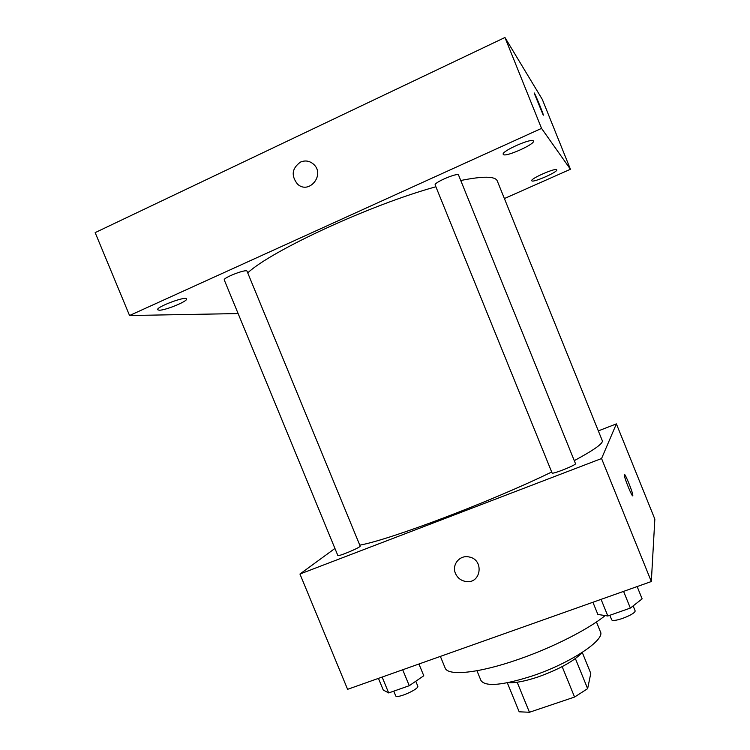 <?xml version="1.0" encoding="UTF-8"?>
<svg xmlns="http://www.w3.org/2000/svg" width="750" height="750" viewBox="0 0 750 750"><rect width="100%" height="100%" fill="white"/><g stroke="black" fill="none" stroke-linecap="round" stroke-linejoin="round"><path stroke-width="1.12" d="M582.281 652.509L590.784 673.406L587.634 688.659L574.566 697.05L529.453 712.266L519.178 711.797L507.309 682.781M517.163 682.228L529.453 712.266M562.163 666.638L574.566 697.05M582.469 652.284C574.341 660.891 559.688 669.056 538.519 676.791C525.253 681.234 515.128 683.184 508.144 682.622M575.381 658.584L587.634 688.659M596.447 621.975L600.422 631.772C605.428 639.75 570.741 663.009 532.978 675.712C502.8 685.406 485.466 687.009 480.966 680.522L476.953 670.734M605.147 615.581C588.403 629.316 552.722 647.512 518.794 659.241C478.622 673.369 447.628 676.303 445.097 667.894L440.372 656.4M598.341 430.894L616.388 423.881L654.844 519.131L651.328 581.531L347.597 689.325L299.953 574.031L334.931 548.456M616.388 423.881L601.566 458.531L651.328 581.531M601.566 458.531L299.953 574.031M455.466 573.441C451.509 564.769 459.816 554.663 469.078 556.969C484.444 559.556 481.172 584.184 465.872 581.503C460.988 580.659 457.519 577.978 455.466 573.441C451.509 564.769 459.816 554.663 469.078 556.969C484.453 559.547 481.181 584.184 465.872 581.494C460.997 580.659 457.519 577.978 455.466 573.441M359.766 545.156C390.009 539.775 491.241 501.497 551.681 472.013M574.275 460.641C594.038 450 603.375 443.353 602.297 440.691L497.269 180.928C495.328 176.137 483.159 175.988 460.753 180.506M552.084 472.987C552.038 474.694 576.694 464.859 575.494 463.65L458.55 175.078C458.1 172.191 433.481 182.653 435.178 185.006L552.084 472.987M337.828 555.478C337.8 557.044 361.294 547.144 360.15 546.075L247.041 271.219C246.684 268.603 222.713 277.828 224.278 279.984L337.828 555.478M624.356 474.403C625.228 473.522 632.841 492.403 632.812 495.338L632.803 495.619C632.644 498.45 624.225 477.975 624.263 474.834C623.878 470.475 632.812 491.897 632.822 495.338L632.719 495.778M247.725 272.878C271.275 250.716 370.284 204.844 435.891 186.759M504.394 198.553L570.431 169.266L541.547 128.381L129.553 315.525L238.125 313.566M503.353 154.509C505.462 157.425 535.388 144.075 533.428 141.066C532.837 137.306 500.991 151.303 503.222 154.312L503.353 154.509M159.216 310.219C165.506 310.425 188.184 301.069 186.534 298.941C186.15 295.725 155.709 307.116 157.669 309.759L159.216 310.219M531.816 180.844C533.156 182.888 558.197 171.872 556.753 169.856C556.462 167.25 530.119 178.725 531.741 180.731L531.816 180.844M570.431 169.266L542.325 99.441L504.947 37.5L541.547 128.381M543.178 115.003L534.291 93.403C533.25 89.475 542.672 111.891 543.3 114.825L543.178 115.003M504.947 37.5L95.156 232.613L129.553 315.525M300.469 162.094C305.278 160.097 309.666 160.828 313.631 164.297C325.519 174.834 308.85 195.037 297.459 184.05C290.925 175.641 291.928 168.319 300.469 162.094C305.278 160.097 309.666 160.838 313.641 164.297C325.519 174.834 308.859 195.037 297.459 184.05C290.934 175.641 291.938 168.319 300.469 162.094M534.253 93.066C534.525 92.456 542.775 112.303 543.291 114.825L543.328 115.163M418.941 664.003L423.778 675.759L409.266 685.706L388.678 692.934L383.25 690.028L378.441 678.375M402.703 669.769L409.266 685.706M382.134 677.062L388.678 692.934M393.75 691.153L395.663 695.794C396.412 699.234 419.672 688.997 417.759 686.072L415.772 681.244M637.144 586.566L642.131 598.875L630.347 608.081L607.837 615.994L597.872 614.456L592.913 602.259M623.578 591.384L630.347 608.081M601.078 599.363L607.837 615.994M609.844 615.281L611.597 619.603C612.384 623.353 637.059 613.828 635.025 610.556L633.141 605.906"/></g></svg>
